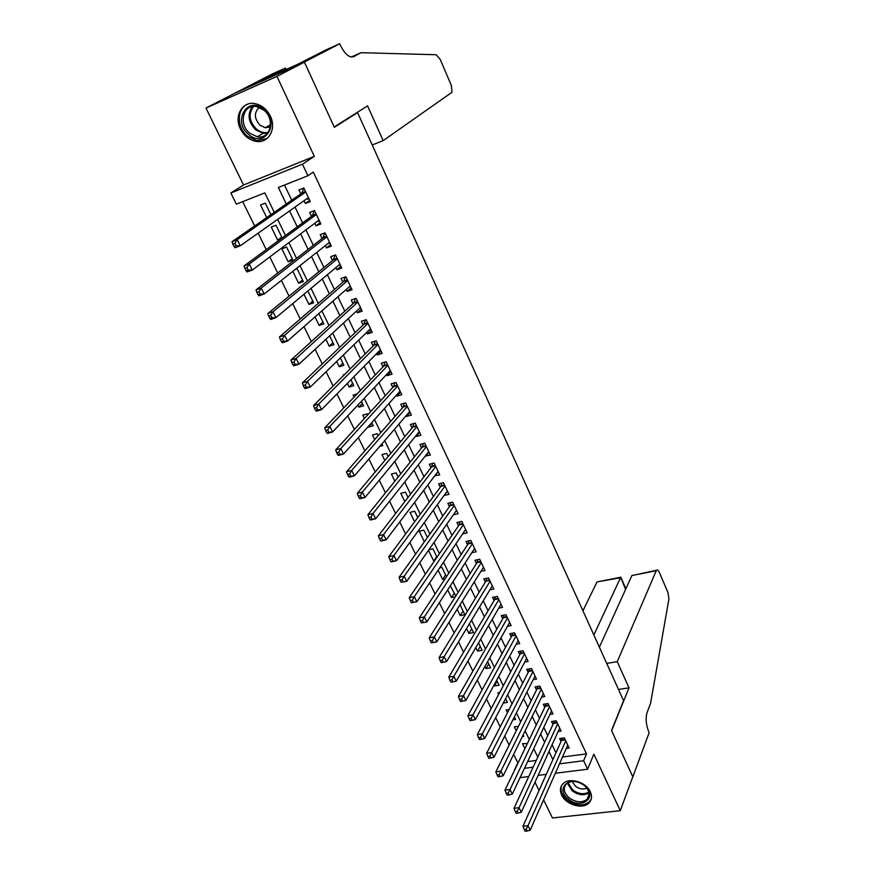 <?xml version="1.0" encoding="UTF-8"?>
<svg xmlns="http://www.w3.org/2000/svg" width="875" height="875" viewBox="0 0 875 875"><rect width="100%" height="100%" fill="white"/><g stroke="black" fill="none" stroke-linecap="round" stroke-linejoin="round"><path stroke-width="1.31" d="M240.45 128.975C244.059 135.909 249.255 140.033 256.025 141.345C268.33 143.752 276.894 129.008 270.331 116.123C266.897 109.375 261.909 105.241 255.358 103.709C242.495 100.691 233.658 116.025 240.45 128.975M561.663 795.08C565.873 804.781 582.739 809.714 588.941 802.977C591.806 799.947 592.266 796.217 590.319 791.766C586.217 782.152 569.603 777.131 563.27 783.53C560.142 786.603 559.606 790.464 561.663 795.08M274.258 212.352L264.819 192.861L236.359 204.159L230.88 193.003L302.444 164.161L307.902 175.755L278.359 187.48L286.278 203.995M339.664 43.75L304.369 62.038L334.206 126.973L367.566 105.875L383.184 140.623L452.014 92.269L451.347 85.455L440.191 59.336L436.133 54.742L360.992 52.686L353.653 56.711C349.289 57.98 344.805 54.064 340.2 44.964L339.664 43.75L326.211 49.777L297.587 64.356L261.767 80.38L285.425 68.053L272.595 73.806L205.975 108.052L243.534 184.997L230.88 193.003M534.997 782.195L539.033 790.475M543.594 799.827L552.442 817.961L620.277 810.688L593.852 754.173L587.628 769.223L555.341 773.248M513.658 754.327L517.836 762.847L514.598 769.573M242.714 201.633L254.647 225.98M258.158 233.155L266.241 249.638M269.817 256.922L277.703 273.022M281.334 280.427L289.045 296.144M292.72 303.647L300.245 319.003M303.975 326.605L311.325 341.6M315.098 349.3L322.273 363.934M326.102 371.744L333.102 386.028M336.973 393.925L343.809 407.87M347.736 415.866L354.397 429.472M358.367 437.555L364.875 450.833M368.878 459.003L375.233 471.953M379.28 480.211L385.47 492.855M389.561 501.189L395.609 513.516M399.733 521.948L405.628 533.969M409.795 542.467L415.548 554.192M419.748 562.767L425.348 574.197M429.592 582.848L435.061 593.994M439.338 602.722L444.664 613.583M448.973 622.377L454.158 632.964M458.511 641.823L463.564 652.138M467.939 661.073L472.861 671.114M477.28 680.116L482.07 689.894M486.511 698.961L491.181 708.487M495.655 717.609L500.205 726.884M504.7 736.061L509.13 745.095M235.113 93.122L304.412 62.147L276.938 76.388L205.975 108.052M304.412 62.147L334.359 127.312L357.58 112.612L623.591 700.7L611.516 730.461L632.8 776.781L620.277 810.688M304.062 200.692L305.375 203.459L310.264 201.578L303.844 188.016L298.955 189.941L300.836 193.889M314.781 223.256L315.995 225.805L320.873 223.978L314.519 210.569L309.641 212.428L311.5 216.333M325.38 245.569L326.495 247.909L331.373 246.137L325.084 232.87L320.206 234.675L322.044 238.536M335.869 267.641L336.886 269.762L341.753 268.056L335.541 254.931L330.662 256.681L332.478 260.498M346.238 289.461L347.156 291.397L352.023 289.734L345.877 276.752L341.009 278.447L342.803 282.231M356.508 311.062L357.328 312.791L362.184 311.183L356.103 298.342L351.236 299.983L353.019 303.723M366.658 332.423L367.38 333.955L372.236 332.402L366.22 319.703L361.364 321.289L363.125 324.986M376.698 353.566L377.333 354.9L382.189 353.402L376.228 340.823L371.372 342.366L373.122 346.03M386.63 374.467L387.177 375.627L392.033 374.172L386.138 361.736L381.281 363.223L383.009 366.844M396.463 395.161L396.922 396.134L401.767 394.734L395.938 382.419L391.092 383.862L392.798 387.45M406.186 415.636L406.569 416.434L411.403 415.078L405.639 402.894L400.794 404.283L402.478 407.827M415.822 435.892L416.106 436.516L420.941 435.203L415.231 423.15L410.397 424.484L412.07 428.006M425.348 455.952L430.38 455.131L424.725 443.198L419.902 444.489L421.553 447.967M434.777 475.792L439.72 474.852L434.131 463.039L429.308 464.286L430.938 467.731M444.106 495.425L448.963 494.364L443.428 482.683L438.616 483.875L440.234 487.287M453.381 514.795L458.117 513.691L452.637 502.119L447.836 503.278L449.433 506.647M462.667 533.837L467.184 532.809L461.759 521.358L456.958 522.473L458.544 525.809M471.833 552.683L476.153 551.742L470.783 540.411L465.981 541.472L467.556 544.786M480.889 571.353L485.023 570.489L479.708 559.267L474.917 560.284L476.481 563.566M489.858 589.837L493.817 589.039L488.556 577.927L483.777 578.911L485.308 582.159M498.717 608.147L502.523 607.414L497.306 596.411L492.537 597.362L494.058 600.567M507.478 626.281L511.142 625.603L505.98 614.709L501.211 615.617L502.72 618.789M516.141 644.241L519.673 643.617L514.566 632.833L509.797 633.697L511.295 636.847M524.716 662.025L528.117 661.456L523.064 650.77L518.306 651.602L519.783 654.719M533.203 679.645L536.484 679.109L531.475 668.533L526.728 669.331L528.194 672.416M541.603 697.102L544.775 696.609L539.809 686.131L535.073 686.886L536.528 689.938M549.905 714.383L552.978 713.934L548.067 703.555L543.331 704.277L544.775 707.306M558.141 731.5L561.105 731.084L556.237 720.814L551.513 721.492L552.945 724.489M527.352 743.575L522.506 743.673L524.923 748.628M518.47 726.294L514.347 726.884L516.239 730.778M509.152 709.483L506.111 709.942L507.467 712.742M499.669 692.541L497.798 692.836L498.608 694.52M497.066 681.111L494.441 685.945L494.025 685.092M490.022 675.467L489.661 676.112M488.688 663.83L486.019 668.609L484.947 666.433M480.233 646.395L477.498 651.109L475.781 647.577M471.691 628.786L468.913 633.434L466.528 628.534M463.072 611.002L460.228 615.595L457.166 609.284M454.366 593.053L451.467 597.57L447.705 589.837M445.572 574.919L442.619 579.381L438.145 570.172M436.702 556.62L433.683 560.995L428.488 550.309M427.438 537.513L423.861 530.141L419.202 531.212L424.364 541.822M417.769 517.584L414.695 511.241L410.036 512.356L414.63 521.817M408.002 497.448L405.442 492.155L400.772 493.314L404.797 501.605M398.136 477.094L396.091 472.872L391.42 474.075L394.866 481.163M388.161 456.52L386.641 453.392L381.959 454.639L384.825 460.513M378.077 435.728L377.103 433.705L372.422 435.006L374.664 439.633M372.028 423.248L368.572 427.098L368.288 426.508M367.883 414.706L367.456 413.831L362.775 415.166L364.405 418.523M362.414 403.408L358.881 407.181L357.864 405.081M357.153 393.903L353.03 395.128L354.025 397.184M352.691 383.37L349.103 387.056L347.331 383.414M344.728 374.402L343.186 374.883L343.536 375.605M342.88 363.125L339.216 366.723L336.667 361.495M332.959 342.672L329.219 346.172L325.894 339.336M322.93 322L319.123 325.412L315 316.925M312.812 301.12L308.93 304.434L303.975 294.252M302.575 280.011L298.616 283.227L292.83 271.327M292.228 258.683L288.192 261.8L281.892 248.828L286.606 247.089L292.917 260.083L288.192 261.8M281.772 237.114L277.659 240.144L271.283 227.03L276.008 225.236L282.166 237.923M527.647 761.567L536.244 760.441M522.342 736.542L523.841 736.334L523.141 734.902M512.892 719.862L515.648 719.447L514.402 716.866M503.267 703.041L507.391 702.406L505.564 698.655M494.441 685.945L499.045 685.202L496.65 680.247M486.019 668.609L490.623 667.833L487.627 661.653M477.498 651.109L482.114 650.289L478.527 642.873M468.913 633.434L473.528 632.581L469.317 623.897M460.228 615.595L464.855 614.698L460.02 604.712M455.809 596.039L450.308 585.823M455.339 596.794L451.467 597.57M446.458 576.734L441.919 567.372L439.72 567.842M445.047 578.867L442.619 579.381M436.997 557.222L432.928 548.855L428.87 549.752M434.525 560.82L433.683 560.995M391.584 465.292L392.109 464.658M379.739 446.381L382.834 445.539L381.981 443.778M368.572 427.098L373.253 425.775L371.744 422.669M358.881 407.181L363.573 405.814L361.397 401.319M349.103 387.056L353.795 385.645L350.93 379.75M339.216 366.723L343.908 365.269L340.353 357.93M329.219 346.172L333.922 344.673L329.656 335.858M319.123 325.412L323.837 323.859L318.839 313.545M308.93 304.434L313.633 302.827L307.891 290.981M298.616 283.227L303.33 281.575L297.095 268.713L295.345 269.336M280.689 239.006L277.659 240.144M270.9 214.681L265.3 203.142L260.575 205.002L266.7 217.602M562.505 757.017L586.502 753.878L313.305 172.102L307.902 175.755M284.495 185.041L291.747 200.2M295.039 207.08L302.597 222.884M305.933 229.884L313.316 245.328M316.717 252.427L323.925 267.52M327.37 274.728L334.425 289.472M337.914 296.778L344.805 311.183M348.348 318.598L355.075 332.664M358.663 340.167L365.236 353.916M368.867 361.517L375.288 374.938M378.963 382.627L385.23 395.73M388.948 403.517L395.062 416.314M398.836 424.189L404.797 436.68M408.614 444.642L414.433 456.827M418.283 464.877L423.97 476.766M427.853 484.903L433.398 496.497M437.325 504.711L442.739 516.031M446.709 524.322L451.981 535.369M455.984 543.736L461.136 554.498M465.172 562.942L470.192 573.442M474.261 581.963L479.15 592.2M483.262 600.775L488.031 610.761M492.166 619.413L496.814 629.136M500.981 637.853L505.52 647.336M509.709 656.119L514.128 665.35M518.361 674.198L522.659 683.189M526.914 692.092L531.103 700.853M535.391 709.822L539.47 718.353M543.78 727.377L547.75 735.678M552.092 744.756L555.953 752.828M566.278 748.464L569.155 748.081L564.342 737.909L559.617 738.555L561.028 741.519M357.58 112.612L355.655 113.411M243.534 184.997L314.333 156.363L276.938 76.388M314.333 156.363L302.444 164.161M586.502 753.878L583.625 760.736L587.628 769.223M537.797 757.094L533.728 748.672M529.298 739.517L525.109 730.866M520.712 721.777L516.414 712.884M512.039 703.85L507.62 694.717M503.278 685.748L498.75 676.375M494.43 667.461L489.781 657.836M485.494 648.977L480.714 639.1M476.47 630.317L471.559 620.178M467.337 611.461L462.306 601.059M458.128 592.408L452.966 581.733M448.809 573.158L443.516 562.209M439.403 553.711L433.967 542.489M429.898 534.056L424.32 522.55M420.284 514.194L414.575 502.392M410.572 494.123L404.72 482.027M400.761 473.834L394.756 461.431M390.841 453.327L384.694 440.628M380.811 432.6L374.511 419.584M370.672 411.655L364.219 398.311M360.434 390.48L353.817 376.808M350.077 369.064L343.306 355.064M339.598 347.419L332.664 333.08M329.011 325.533L321.912 310.855M318.303 303.395L311.03 288.367M307.475 281.017L300.027 265.628M296.527 258.387L288.903 242.627M285.458 235.495L277.648 219.373M524.453 768.316L533.105 767.2M546.273 774.375L538.103 775.392M528.763 776.552L520.056 777.634M559.497 763.831L583.625 760.736M289.603 210.919L297.238 226.833M300.606 233.866L308.077 249.408M311.5 256.55L318.784 271.742M322.262 278.994L329.383 293.825M332.916 301.175L339.872 315.667M343.448 323.127L350.23 337.28M353.861 344.827L360.489 358.652M364.164 366.297L370.639 379.794M374.358 387.537L380.68 400.717M384.431 408.548L390.611 421.411M394.406 429.33L400.433 441.886M404.272 449.892L410.156 462.142M414.039 470.236L419.781 482.202M423.697 490.372L429.297 502.042M433.256 510.289L438.725 521.675M442.717 530.009L448.044 541.111M452.08 549.522L457.275 560.339M461.344 568.827L466.419 579.381M470.52 587.934L475.453 598.227M479.598 606.856L484.411 616.886M488.578 625.57L493.27 635.348M497.47 644.109L502.042 653.636M506.275 662.462L510.737 671.737M514.992 680.619L519.334 689.664M523.622 698.611L527.844 707.405M532.175 716.417L536.277 724.981M540.63 734.048L544.633 742.383M549.008 751.505L552.902 759.609M447.409 491.083L444.161 495.545M438.222 471.691L434.908 476.066M428.947 452.102L425.556 456.389M419.573 432.316L416.106 436.516M410.102 412.322L406.569 416.434M400.531 392.12L396.922 396.134M390.863 371.7L387.177 375.627M381.084 351.083L377.333 354.9M371.208 330.236L367.38 333.955M361.233 309.17L357.328 312.791M351.148 287.875L347.156 291.397M340.955 266.35L336.886 269.762M330.652 244.595L326.495 247.909M320.228 222.611L315.995 225.805M309.695 200.386L305.375 203.459M565.294 739.933L561.509 740.447L522.966 826.241L527.975 825.705L565.742 740.873M526.225 829.248L524.223 829.467L525.109 831.25L527.122 831.042L526.225 829.248L527.975 825.705L530.195 830.178L567.755 745.117M561.509 740.447L561.903 738.238M522.966 826.241L524.223 829.467M527.122 831.042L530.195 830.178M584.533 785.597C598.73 796.633 581.514 810.523 568.291 799.017C554.181 788.233 571.003 773.992 584.533 785.597M569.177 797.836C575.969 802.539 581.93 803.031 587.038 799.323C590.483 795.058 589.542 790.431 584.205 785.411C577.511 780.773 571.616 780.227 566.508 783.759C562.855 788.047 563.741 792.739 569.177 797.836M572.184 781.473L575.444 786.209C579.381 789.075 583.177 789.709 586.819 788.123M561.739 785.323C559.923 790.344 561.717 795.233 567.098 799.991C575.553 805.842 582.958 806.444 589.302 801.806L591.292 798.777M263.747 109.419C280.733 122.719 264.753 148.805 248.773 134.553C231.952 121.691 247.362 95.091 263.747 109.419M249.889 133.306L257.294 136.763C270.495 139.584 275.625 119.109 263.747 110.053L256.78 106.652C243.152 103.403 237.945 124.316 249.889 133.306M259.339 107.406C253.827 112.602 254.089 118.562 260.127 125.289L265.3 127.717L270.386 126.941M247.734 104.158C236.458 108.456 236.578 127.848 247.68 136.391L256.933 140.689L267.181 138.414M606.725 663.403L617.258 661.675L656.228 570.752L631.892 575.531L599.386 647.183M635.972 574.722L656.534 570.238C657.409 569.516 658.339 570.227 659.345 572.392L667.975 592.583L668.916 599.069L650.595 703.259L647.052 712.633C645.433 718.331 646.012 724.73 648.769 731.828L649.152 732.681L632.833 776.869L611.625 730.702L629.016 687.848L617.258 661.675M618.516 689.467L629.016 687.848M593.863 634.977L620.484 577.763L598.281 581.678M582.925 610.783L596.794 582.411M620.605 577.292L625.592 589.411M360.992 52.686L351.127 57.039M304.369 62.038L235.069 93.013M257.983 140.82L258.322 141.531M383.184 140.623L372.225 144.998M286.103 69.497L285.425 68.053M557.222 722.881L553.438 723.428L514.019 808.281L519.05 807.712L557.659 723.811M517.278 811.256L515.266 811.486L516.173 813.291L518.175 813.072L517.278 811.256L519.05 807.712L521.292 812.23L559.694 728.098M553.438 723.428L553.842 721.164M514.019 808.281L515.266 811.486M518.175 813.072L521.292 812.23M549.073 705.677L545.278 706.256L504.995 790.136L510.027 789.523L549.5 706.584M508.244 793.078L506.22 793.319L507.139 795.145L509.152 794.905L508.244 793.078L510.027 789.523L512.291 794.095L551.545 710.905M545.278 706.256L545.705 703.916M504.995 790.136L506.22 793.319M509.152 794.905L512.291 794.095M540.837 688.308L537.042 688.909L495.863 771.794L500.905 771.148L541.264 689.194M499.111 774.703L497.088 774.966L498.006 776.803L500.019 776.552L499.111 774.703L500.905 771.148L503.191 775.764L543.331 693.558M537.042 688.909L537.502 686.503M495.863 771.794L497.088 774.966M500.019 776.552L503.191 775.764M532.525 670.764L528.719 671.388L486.642 753.266L491.695 752.577L532.941 671.628M489.88 756.142L487.856 756.416L488.786 758.275L490.798 758.002L489.88 756.142L491.695 752.577L494.003 757.236L535.03 676.036M528.719 671.388L529.211 668.916M486.642 753.266L487.856 756.416M490.798 758.002L494.003 757.236M524.136 653.045L520.319 653.702L477.323 734.541L482.377 733.808L524.541 653.888M480.55 737.373L478.516 737.669L479.456 739.55L481.48 739.255L480.55 737.373L482.377 733.808L484.717 738.522L526.652 658.339M520.319 653.702L520.844 651.153M477.323 734.541L478.516 737.669M481.48 739.255L484.717 738.522M515.659 635.152L511.842 635.852L467.906 715.619L472.97 714.842L516.053 635.983M471.122 718.408L469.087 718.714L470.039 720.617L472.062 720.322L471.122 718.408L472.97 714.842L475.333 719.611L518.186 640.478M511.842 635.852L512.389 633.227M467.906 715.619L469.087 718.714M472.062 720.322L475.333 719.611M507.106 617.094L503.278 617.816L458.391 696.489L463.455 695.68L507.489 617.892M461.584 699.245L459.561 699.573L460.513 701.488L462.547 701.17L461.584 699.245L463.455 695.68L465.85 700.492L509.633 622.431M503.278 617.816L503.858 615.114M458.391 696.489L459.561 699.573M462.547 701.17L465.85 700.492M498.466 598.839L494.627 599.594L448.766 677.163L453.841 676.298L498.827 599.627M451.959 679.875L449.925 680.214L450.887 682.161L452.922 681.822L451.959 679.875L453.841 676.298L456.258 681.166L501.003 604.209M494.627 599.594L495.25 596.816M448.766 677.163L449.925 680.214M452.922 681.822L456.258 681.166M489.727 580.42L485.898 581.208L439.042 657.617L444.128 656.709L490.087 581.175M442.214 660.286L440.18 660.647L441.164 662.616L443.198 662.255L442.214 660.286L444.128 656.709L446.567 661.631L492.286 585.802M485.898 581.208L486.544 578.342M439.042 657.617L440.18 660.647M443.198 662.255L446.567 661.631M480.911 561.805L477.072 562.625L429.209 637.864L434.306 636.913L481.261 562.538M432.381 640.489L434.306 636.913L436.767 641.889L431.331 642.862L433.366 642.48L432.381 640.489L430.336 640.872L431.331 642.862M483.481 567.219L436.767 641.889L433.366 642.48M477.072 562.625L477.761 559.683M429.209 637.864L430.336 640.872M472.008 543.003L468.158 543.856L419.267 617.903L424.375 616.897L472.347 543.725M422.428 620.484L424.375 616.897L426.869 621.928L421.389 622.891L423.423 622.497L422.428 620.484L420.383 620.878L421.389 622.891M474.589 548.439L426.869 621.928L423.423 622.497M468.158 543.856L468.902 540.827M419.267 617.903L420.383 620.878M463.017 524.016L459.156 524.902L409.227 597.712L414.334 596.663L463.345 524.705M412.366 600.25L414.334 596.663L416.85 601.748L411.337 602.7L413.383 602.284L412.366 600.25L410.32 600.666L411.337 602.7M465.598 529.473L416.85 601.748L413.383 602.284M459.156 524.902L459.944 521.784M409.227 597.712L410.32 600.666M453.928 504.831L450.067 505.761L399.066 577.303L404.173 576.209L454.245 505.498M402.194 579.786L404.173 576.209L406.722 581.339L401.166 582.28L403.222 581.842L402.194 579.786L400.148 580.223L401.166 582.28M456.52 510.322L406.722 581.339L403.222 581.842M450.067 505.761L450.898 502.534M399.066 577.303L400.148 580.223M444.752 485.461L440.88 486.413L388.795 556.664L393.914 555.516L445.047 486.095M391.912 559.103L393.914 555.516L396.495 560.711L391.377 561.848L392.941 561.181L391.912 559.103L389.856 559.562L390.895 561.641M447.355 490.962L396.495 560.711L392.941 561.181M440.88 486.413L441.766 483.098M388.795 556.664L389.856 559.562M435.477 465.883L431.605 466.878L378.405 535.795L383.534 534.603L435.761 466.495M381.511 538.191L383.534 534.603L386.138 539.853L381.019 541.034L382.561 540.291L381.511 538.191L379.455 538.672L380.505 540.772M438.091 471.417L386.138 539.853L382.561 540.291M431.605 466.878L432.545 463.455M378.405 535.795L379.455 538.672M426.103 446.097L422.231 447.125L367.905 514.697L373.034 513.45L426.377 446.688M371 517.038L373.034 513.45L375.67 518.755L370.541 519.991L369.994 519.663L372.05 519.159L371 517.038L368.944 517.541L369.994 519.663M428.739 451.653L375.67 518.755L372.05 519.159M426.092 446.086L422.242 447.114L423.227 443.603M367.905 514.697L368.944 517.541M416.631 426.114L412.781 427.153L357.284 493.358L362.425 492.056L416.905 426.672M360.358 495.644L362.425 492.056L365.094 497.427L359.953 498.717L359.373 498.312L361.43 497.798L360.358 495.644L358.302 496.169L359.373 498.312M419.278 431.692L365.094 497.427L361.43 497.798M416.62 426.092L412.781 427.153L413.82 423.544M357.284 493.358L358.302 496.169M407.072 405.923L403.189 407.028L346.544 471.778L351.684 470.422L407.323 406.459M349.606 474.009L351.684 470.422L354.386 475.847L349.245 477.192L348.622 476.722L350.689 476.186L349.606 474.009L347.539 474.556L348.622 476.722M409.73 411.534L354.386 475.847L350.689 476.186M403.189 407.028L404.316 403.266M346.544 471.778L347.539 474.556M397.403 385.514L393.52 386.662L335.683 449.947L340.834 448.536L397.644 386.017M338.723 452.134L340.834 448.536L343.558 454.027L338.406 455.427L337.75 454.891L339.817 454.333L338.723 452.134L336.656 452.692L337.75 454.891M400.072 391.147L343.558 454.027L339.817 454.333M393.52 386.662L394.723 382.78M335.683 449.947L336.656 452.692M387.636 364.897L383.742 366.078L324.691 427.875L329.842 426.398L387.855 365.367M327.72 429.997L329.842 426.398L332.609 431.955L327.458 433.42L326.758 432.808L328.825 432.217L327.72 429.997L325.653 430.588L326.758 432.808M390.316 370.552L332.609 431.955L328.825 432.217M383.742 366.078L385.033 362.075M324.691 427.875L325.653 430.588M377.759 344.061L373.866 345.286L313.578 405.541L318.741 404.009L377.978 344.498M316.586 407.608L318.741 404.009L321.53 409.631L316.367 411.152L315.634 410.462L317.702 409.861L316.586 407.608L314.519 408.22L315.634 410.462M380.45 349.738L321.53 409.631L317.702 409.861M373.866 345.286L375.233 341.141M313.578 405.541L314.519 408.22M367.784 322.995L363.88 324.264L302.334 382.944L307.497 381.358L367.981 323.411M305.32 384.956L307.497 381.358L310.319 387.045L305.156 388.62L304.391 387.866L306.458 387.231L305.32 384.956L303.253 385.591L304.391 387.866M370.486 328.705L310.319 387.045L306.458 387.231M363.88 324.264L365.345 319.988M370.705 329.153L369.983 329.197M302.334 382.944L303.253 385.591M357.7 301.711L353.795 303.013L290.959 360.095L296.122 358.444L357.886 302.094M293.934 362.042L296.122 358.444L298.977 364.197L293.814 365.827L293.005 364.995L295.072 364.339L293.934 362.042L291.856 362.698L293.005 364.995M360.412 307.442L298.977 364.197L295.072 364.339M353.795 303.013L355.359 298.594M360.719 308.077L359.702 308.098M290.959 360.095L291.856 362.698M347.506 280.197L343.602 281.542L279.453 336.962L284.627 335.256L347.67 280.547M282.395 338.855L284.627 335.256L287.514 341.075L282.341 342.77L281.488 341.863L283.555 341.184L282.395 338.855L280.328 339.533L281.488 341.863M350.241 285.961L287.514 341.075L283.555 341.184M343.602 281.542L345.275 276.959M350.623 286.781L349.311 286.77M279.453 336.962L280.328 339.533M337.203 258.442L333.288 259.842L267.805 313.567L272.978 311.795L337.356 258.77M270.736 315.394L272.978 311.795L275.898 317.68L270.725 319.441L269.839 318.456L271.906 317.745L270.736 315.394L268.658 316.094L269.839 318.456M339.948 264.228L275.898 317.68L271.906 317.745M333.288 259.842L335.081 255.095M340.43 265.245L338.789 265.202M267.805 313.567L268.658 316.094M326.791 236.458L322.875 237.902L256.025 289.898L261.198 288.05L326.922 236.742M258.934 291.648L261.198 288.05L264.163 294.011L258.978 295.838L258.048 294.766L260.116 294.033L258.934 291.648L256.856 292.381L258.048 294.766M329.547 242.277L264.163 294.011L260.116 294.033M322.875 237.902L324.789 232.98M330.116 243.48L328.147 243.381M256.025 289.898L256.856 292.381M316.258 214.233L312.342 215.72L244.092 265.934L249.277 264.031L316.378 214.484M246.98 267.619L249.277 264.031L252.273 270.058L247.089 271.95L246.105 270.791L248.183 270.036L246.98 267.619L244.912 268.384L246.105 270.791M319.025 220.073L252.273 270.058L248.183 270.036M312.342 215.72L314.398 210.613M319.692 221.473L317.384 221.298M244.092 265.934L244.912 268.384M305.616 191.756L301.689 193.287L232.028 241.686L237.213 239.706L305.714 191.986M234.894 243.305L237.213 239.706L240.242 245.82L235.058 247.778L234.03 246.531L236.108 245.755L234.894 243.305L232.816 244.092L234.03 246.531M308.394 197.63L240.242 245.82L236.108 245.755M301.689 193.287L303.877 188.081M309.159 199.237L306.502 198.964M232.028 241.686L232.816 244.092M565.031 739.364L561.684 739.823M589.006 792.969C583.844 795.845 578.222 795.113 572.13 790.781L567.328 783.114M568.039 782.677L572.655 789.917C578.441 794.052 583.833 794.784 588.831 792.116M267.488 133.252L263.167 133.35L255.806 129.916C248.248 122.117 247.1 114.341 252.372 106.608M253.498 106.466C248.15 113.925 249.178 121.516 256.594 129.227C260.312 132.18 264.184 133.23 268.177 132.377M556.959 722.334L553.602 722.816M548.811 705.13L545.453 705.644M540.586 687.761L537.217 688.297M532.273 670.228L528.905 670.786M523.884 652.52L520.516 653.111M515.419 634.638L512.039 635.25M506.866 616.58L503.475 617.225M498.225 598.347L494.834 599.014M489.497 579.928L486.106 580.628M480.692 561.323L477.291 562.056M471.789 542.533L468.377 543.298M462.798 523.556L459.386 524.344M453.709 504.383L450.297 505.203M444.544 485.012L441.12 485.866M435.269 465.456L431.845 466.331M425.906 445.681L422.472 446.6M416.445 425.709L413.011 426.65M406.886 405.53L403.441 406.503M397.217 385.131L393.783 386.148M387.461 364.525L384.016 365.575M377.595 343.7L374.139 344.783M367.62 322.645L364.164 323.772M357.547 301.372L354.091 302.531M347.353 279.869L343.897 281.072M337.061 258.136L333.594 259.372M326.648 236.162L323.181 237.442M316.127 213.948L312.659 215.261M305.484 191.494L302.017 192.85M589.127 794.161L587.038 799.323M265.3 127.717L270.594 124.666M267.575 133.142L263.167 133.35L257.294 136.763M597.144 581.897L620.703 577.27M625.888 588.755L620.769 577.084M407.05 405.891L403.233 406.973M397.381 385.47L393.575 386.586M387.603 364.831L383.819 365.991M377.727 343.984L373.953 345.177M367.752 322.919L363.989 324.133M357.656 301.623L353.927 302.87M347.463 280.098L343.744 281.378M337.159 258.333L333.452 259.656M326.736 236.348L323.05 237.694M316.203 214.112L312.539 215.502M305.561 191.636L301.908 193.058"/></g></svg>

